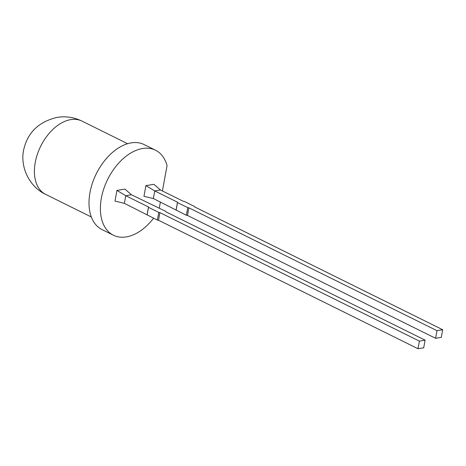 <?xml version="1.0" encoding="UTF-8"?>
<svg xmlns="http://www.w3.org/2000/svg" width="466" height="466" viewBox="0 0 466 466"><rect width="100%" height="100%" fill="white"/><g stroke="black" fill="none" stroke-linecap="round" stroke-linejoin="round"><path stroke-width="0.7" d="M153.611 218.187A47.433 29.888 -63.7 0 1 126.327 236.897A47.433 29.888 -63.7 0 1 113.389 235.214L102.013 229.581A47.433 29.888 -63.7 0 1 92.431 183.086A47.433 29.888 -63.7 0 1 131.167 142.881A47.433 29.888 -63.7 0 1 144.105 144.565L155.487 150.203A47.433 29.888 -63.7 0 1 167.067 165.599L162.418 190.949M113.389 235.214A47.433 29.888 -63.7 0 1 103.813 188.724A47.433 29.888 -63.7 0 1 142.549 148.52A47.433 29.888 -63.7 0 1 155.487 150.203M436.997 330.679L442.7 329.736L441.302 337.355L435.599 338.299L436.997 330.679L188.887 207.824L187.483 215.443L186.348 215.257L153.343 198.539L143.953 196.308L145.91 185.637L153.897 184.32L160.444 189.977L154.741 190.92L153.343 198.539M176.107 209.811L177.505 202.192L154.741 190.92L145.91 185.637M442.7 329.736L194.59 206.881L194.59 206.508L184.35 201.434L183.208 201.248L160.444 189.977M419.4 341.106L418.002 348.725L423.705 347.782L425.103 340.163L419.4 341.106L159.908 212.618L158.51 220.237L157.368 220.051L124.364 203.333L114.98 201.096L116.937 190.431L124.923 189.109L131.47 194.771L125.762 195.714L124.364 203.333M147.128 214.599L148.526 206.986L125.762 195.714L116.937 190.431M425.103 340.163L165.611 211.675L165.611 211.296L131.47 194.771M160.386 202.023L159.261 208.151M418.002 348.725L158.51 220.237M148.526 206.986L148.526 207.358L158.766 212.432L159.908 212.618M435.599 338.299L187.483 215.443M177.505 202.192L177.499 202.564L187.746 207.638L188.887 207.824M157.368 220.051L158.766 212.432M148.526 207.358L147.128 214.977M186.348 215.257L187.746 207.638M177.499 202.564L176.101 210.183M45.616 194.357C28.554 186.394 19.607 165.57 23.912 148.805C28.018 132.14 39.097 121.661 57.143 117.38C65.747 116.017 74.001 117.246 81.905 121.073A40.886 25.764 116.3 0 0 70.75 119.616A40.886 25.764 116.3 0 0 37.362 154.275A40.886 25.764 116.3 0 0 45.616 194.357L91.342 216.993M81.905 121.073L127.626 143.709"/></g></svg>
